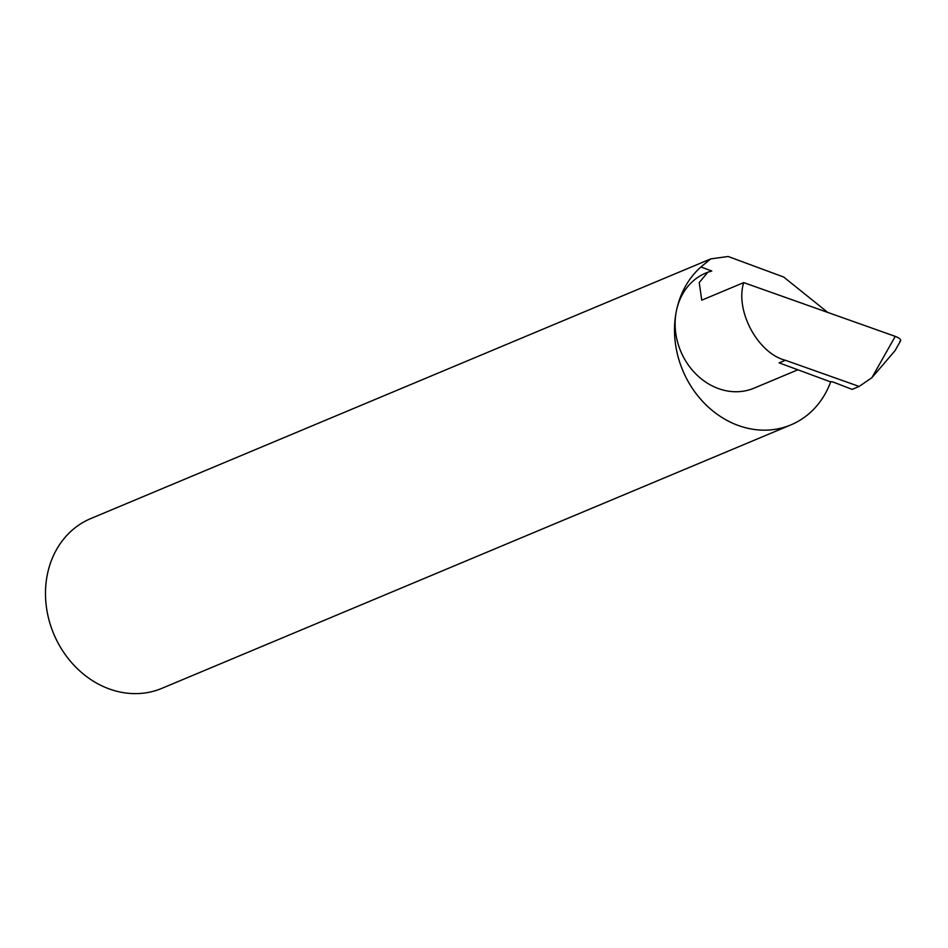 <?xml version="1.0" encoding="UTF-8"?>
<svg xmlns="http://www.w3.org/2000/svg" width="948" height="948" viewBox="0 0 948 948"><rect width="100%" height="100%" fill="white"/><g stroke="black" fill="none" stroke-linecap="round" stroke-linejoin="round"><path stroke-width="1.42" d="M743.718 282.611C734.878 310.589 757.784 353.284 785.359 360.264L859.161 386.44L871.911 377.671L895.244 336.374L743.718 282.611L701.745 300.184L699.245 282.575L707.86 272.183L711.782 271.01L700.916 266.981A92.039 78.72 67.3 0 0 676.422 310.802A92.039 78.72 67.3 0 0 705.336 404.204A92.039 78.72 67.3 0 0 790.905 424.882A92.039 78.72 67.3 0 0 830.744 381.7M797.884 369.791L754.051 388.159A62.402 53.384 -112.7 0 1 696.033 374.14A62.402 53.384 -112.7 0 1 676.422 310.802A62.402 53.384 -112.7 0 1 705.833 273.036L707.86 272.183M700.916 266.981L710.751 258.887L90.771 518.568A92.039 78.72 67.3 0 0 47.4 574.263A92.039 78.72 67.3 0 0 76.326 667.676A92.039 78.72 67.3 0 0 161.883 688.343L790.905 424.882M710.751 258.887L728.123 256.493L783.688 277.041L827.794 312.449M785.359 360.264L779.138 362.859L830.164 381.736A2.951 0.948 11.6 0 1 833.636 382.245L852.145 389.379L859.161 386.44M900.6 340.806L895.019 350.677L871.911 377.671M895.244 336.374C900.304 338.389 901.785 340.119 899.711 341.529"/></g></svg>
